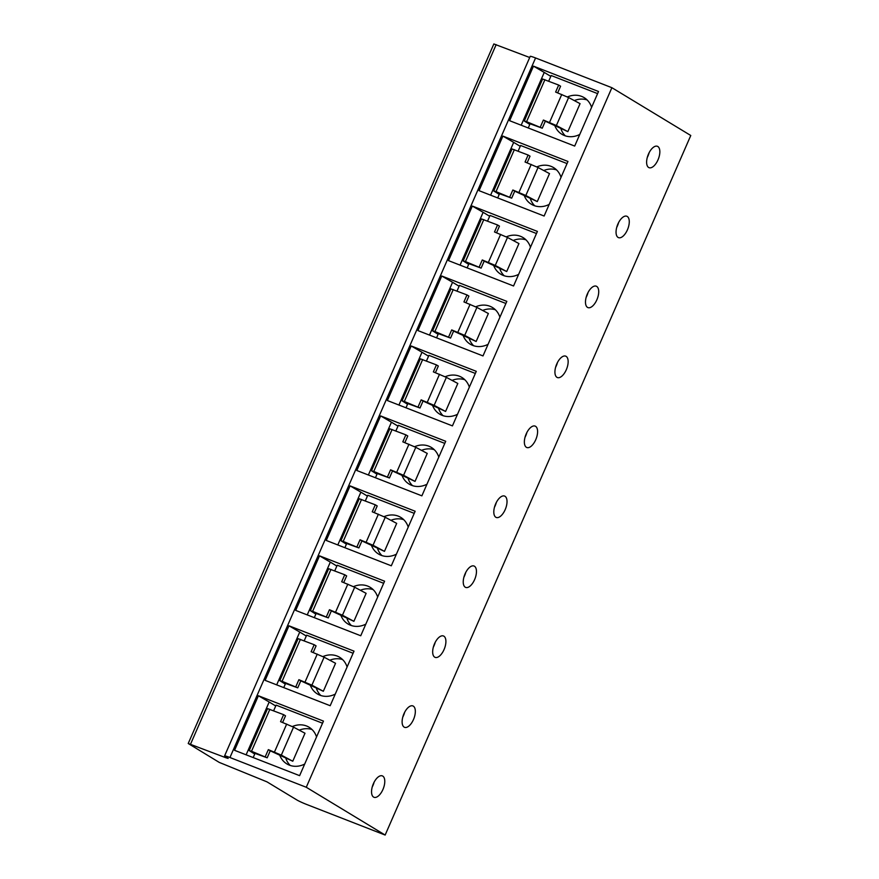 <?xml version="1.0" encoding="UTF-8"?>
<svg xmlns="http://www.w3.org/2000/svg" width="879" height="879" viewBox="0 0 879 879"><rect width="100%" height="100%" fill="white"/><g stroke="black" fill="none" stroke-linecap="round" stroke-linejoin="round"><path stroke-width="1.32" d="M385.145 835.05L690.773 135.498L611.894 87.702L535.575 57.959A10.713 0.791 -156.4 0 0 530.202 56.377L224.574 755.929A10.713 0.791 -156.4 0 0 225.639 756.808L228.144 758.423L225.848 757.742L188.227 743.502L219.267 762.412L266.985 781.86L296.882 799.967A7.658 0.56 -156.4 0 0 306.321 804.329L385.145 835.05L306.266 787.265L229.946 757.522A10.713 0.791 -156.4 0 0 224.574 755.929M529.707 57.509L493.855 43.95L188.227 743.502M496.163 44.631L190.534 744.183M226.123 757.105L225.848 757.742M611.894 87.702L306.266 787.265M299.618 775.663L234.561 750.314L258.393 695.75L323.461 721.099L299.618 775.663M330.185 705.716L265.117 680.357L288.96 625.793L354.017 651.141L330.185 705.716M360.742 635.759L295.685 610.4L319.517 555.836L384.584 581.195L360.742 635.759M391.309 565.801L326.241 540.442L350.084 485.878L415.152 511.237L391.309 565.801M421.876 495.844L356.808 470.496L380.651 415.921L445.708 441.28L421.876 495.844M452.432 425.886L387.375 400.538L411.207 345.974L476.275 371.323L452.432 425.886M483 355.929L417.932 330.581L441.774 276.017L506.831 301.365L483 355.929M513.556 285.983L448.499 260.623L472.331 206.06L537.399 231.408L513.556 285.983M544.123 216.025L479.055 190.666L502.898 136.102L567.966 161.461L544.123 216.025M574.69 146.068L509.622 120.709L533.465 66.145L598.522 91.504L574.69 146.068M382.75 776.091A11.482 5.516 -68.7 0 1 383.123 789.034A11.482 5.516 -68.7 0 1 373.993 797.286A11.482 5.516 -68.7 0 1 373.575 797.077A11.482 5.516 -68.7 0 1 373.201 784.134A11.482 5.516 -68.7 0 1 382.332 775.882A11.482 5.516 -68.7 0 1 382.75 776.091M413.306 706.134A11.482 5.516 -68.7 0 1 413.679 719.077A11.482 5.516 -68.7 0 1 404.56 727.329A11.482 5.516 -68.7 0 1 404.142 727.12A11.482 5.516 -68.7 0 1 403.769 714.177A11.482 5.516 -68.7 0 1 412.888 705.925A11.482 5.516 -68.7 0 1 413.306 706.134M443.873 636.176A11.482 5.516 -68.7 0 1 444.247 649.12A11.482 5.516 -68.7 0 1 435.116 657.371A11.482 5.516 -68.7 0 1 434.698 657.162A11.482 5.516 -68.7 0 1 434.325 644.219A11.482 5.516 -68.7 0 1 443.455 635.978A11.482 5.516 -68.7 0 1 443.873 636.176M474.429 566.219A11.482 5.516 -68.7 0 1 474.803 579.162A11.482 5.516 -68.7 0 1 465.683 587.414A11.482 5.516 -68.7 0 1 465.266 587.216A11.482 5.516 -68.7 0 1 464.892 574.273A11.482 5.516 -68.7 0 1 474.023 566.021A11.482 5.516 -68.7 0 1 474.429 566.219M504.996 496.272A11.482 5.516 -68.7 0 1 505.37 509.205A11.482 5.516 -68.7 0 1 496.239 517.456A11.482 5.516 -68.7 0 1 495.833 517.259A11.482 5.516 -68.7 0 1 495.459 504.315A11.482 5.516 -68.7 0 1 504.579 496.064A11.482 5.516 -68.7 0 1 504.996 496.272M535.564 426.315A11.482 5.516 -68.7 0 1 535.937 439.258A11.482 5.516 -68.7 0 1 526.807 447.51A11.482 5.516 -68.7 0 1 526.389 447.301A11.482 5.516 -68.7 0 1 526.016 434.358A11.482 5.516 -68.7 0 1 535.146 426.106A11.482 5.516 -68.7 0 1 535.564 426.315M566.12 356.358A11.482 5.516 -68.7 0 1 566.494 369.301A11.482 5.516 -68.7 0 1 557.374 377.552A11.482 5.516 -68.7 0 1 556.956 377.344A11.482 5.516 -68.7 0 1 556.583 364.4A11.482 5.516 -68.7 0 1 565.702 356.149A11.482 5.516 -68.7 0 1 566.12 356.358M596.687 286.4A11.482 5.516 -68.7 0 1 597.061 299.343A11.482 5.516 -68.7 0 1 587.93 307.595A11.482 5.516 -68.7 0 1 587.513 307.386A11.482 5.516 -68.7 0 1 587.139 294.443A11.482 5.516 -68.7 0 1 596.27 286.191A11.482 5.516 -68.7 0 1 596.687 286.4M627.243 216.443A11.482 5.516 -68.7 0 1 627.617 229.386A11.482 5.516 -68.7 0 1 618.497 237.638A11.482 5.516 -68.7 0 1 618.08 237.429A11.482 5.516 -68.7 0 1 617.706 224.486A11.482 5.516 -68.7 0 1 626.837 216.245A11.482 5.516 -68.7 0 1 627.243 216.443M657.811 146.485A11.482 5.516 -68.7 0 1 658.184 159.429A11.482 5.516 -68.7 0 1 649.054 167.68A11.482 5.516 -68.7 0 1 648.647 167.482A11.482 5.516 -68.7 0 1 648.273 154.539A11.482 5.516 -68.7 0 1 657.393 146.288A11.482 5.516 -68.7 0 1 657.811 146.485M374.102 782.222A11.482 5.516 -68.7 0 1 372.213 787.046M404.659 712.265A11.482 5.516 -68.7 0 1 402.78 717.099M435.226 642.307A11.482 5.516 -68.7 0 1 433.336 647.142M465.782 572.35A11.482 5.516 -68.7 0 1 463.903 577.184M496.349 502.392A11.482 5.516 -68.7 0 1 494.47 507.227M526.917 432.435A11.482 5.516 -68.7 0 1 525.027 437.27M557.473 362.489A11.482 5.516 -68.7 0 1 555.594 367.312M588.04 292.531A11.482 5.516 -68.7 0 1 586.15 297.366M618.596 222.574A11.482 5.516 -68.7 0 1 616.717 227.408M649.163 152.616A11.482 5.516 -68.7 0 1 647.285 157.451M246.12 754.819L269.183 702.013L258.393 695.75M322.538 723.219L276.105 705.123L273.633 710.77M275.731 705.98L269.183 702.013M255.141 753.094L253.185 757.577M316.539 736.954A21.437 18.734 -58.8 0 0 309.067 727.241A21.437 18.734 -58.8 0 0 306.518 725.977A21.437 18.734 -58.8 0 0 292.377 726.548M279.588 754.753A21.437 18.734 -58.8 0 0 286.862 763.906A21.437 18.734 -58.8 0 0 289.411 765.159A21.437 18.734 -58.8 0 0 304.694 764.049M312.034 729.526A21.437 18.734 -58.8 0 0 299.245 730.185M285.752 758.039A21.437 18.734 -58.8 0 0 290.257 765.466M254.734 754.028L249.218 750.589L251.515 751.27L267.183 757.797L255.009 753.391M282.62 722.461L285.521 715.814L283.62 714.66L280.555 721.659L293.553 727.153L305.002 733.24L292.773 761.225L270.238 750.798L267.183 757.797M265.282 756.632L268.337 749.644L270.238 750.798M268.337 749.644L281.324 755.127L292.773 761.225M249.218 750.589L267.557 708.617L283.62 714.66M281.324 755.127L293.553 727.153M276.687 684.862L299.75 632.056L288.96 625.793M353.094 653.262L306.661 635.165L304.2 640.813M306.288 636.022L299.75 632.056M285.708 683.137L283.752 687.62M347.095 666.996A21.437 18.734 -58.8 0 0 339.635 657.283A21.437 18.734 -58.8 0 0 337.086 656.031A21.437 18.734 -58.8 0 0 322.934 656.591M310.144 684.796A21.437 18.734 -58.8 0 0 317.418 693.949A21.437 18.734 -58.8 0 0 319.967 695.201A21.437 18.734 -58.8 0 0 335.262 694.091M342.59 659.58A21.437 18.734 -58.8 0 0 329.812 660.228M316.319 688.092A21.437 18.734 -58.8 0 0 320.824 695.509M285.29 684.082L279.775 680.632L282.082 681.313L297.75 687.839L285.576 683.433M313.188 652.504L316.088 645.867L314.177 644.703L311.122 651.702L324.109 657.195L335.558 663.293L323.34 691.268L300.805 680.84L297.75 687.839M295.838 686.675L298.893 679.687L300.805 680.84M279.775 680.632L298.113 638.659L314.177 644.703M298.893 679.687L311.891 685.17L324.109 657.195M311.891 685.17L323.34 691.268M307.243 614.904L330.317 562.11L319.517 555.836M383.662 583.304L337.228 565.208L334.756 570.856M336.855 566.065L330.317 562.11M316.264 613.19L314.308 617.662M377.662 597.039A21.437 18.734 -58.8 0 0 370.191 587.326A21.437 18.734 -58.8 0 0 367.653 586.073A21.437 18.734 -58.8 0 0 353.501 586.634M340.711 614.85A21.437 18.734 -58.8 0 0 347.985 623.991A21.437 18.734 -58.8 0 0 350.534 625.244A21.437 18.734 -58.8 0 0 365.818 624.134M373.157 589.622A21.437 18.734 -58.8 0 0 360.368 590.27M346.886 618.135A21.437 18.734 -58.8 0 0 351.38 625.551M315.858 614.124L310.342 610.674L312.638 611.355L328.306 617.882L316.143 613.476M343.744 582.546L346.645 575.91L344.744 574.756L341.689 581.744L354.676 587.238L366.125 593.336L353.896 621.321L331.372 610.883L328.306 617.882M326.406 616.728L329.46 609.729L331.372 610.883M310.342 610.674L328.68 568.702L344.744 574.756M329.46 609.729L342.447 615.223L354.676 587.238M342.447 615.223L353.896 621.321M337.811 544.947L360.873 492.152L350.084 485.878M414.218 513.347L367.785 495.251L365.323 500.909M367.411 496.108L360.873 492.152M346.831 543.233L344.876 547.705M408.219 527.081A21.437 18.734 -58.8 0 0 400.758 517.368A21.437 18.734 -58.8 0 0 398.209 516.116A21.437 18.734 -58.8 0 0 384.068 516.676M371.268 544.892A21.437 18.734 -58.8 0 0 378.552 554.034A21.437 18.734 -58.8 0 0 381.09 555.286A21.437 18.734 -58.8 0 0 396.385 554.177M403.714 519.665A21.437 18.734 -58.8 0 0 390.935 520.313M377.443 548.177A21.437 18.734 -58.8 0 0 381.947 555.594M346.425 544.167L340.898 540.728L343.206 541.409L358.874 547.925L346.7 543.53M374.311 512.6L377.212 505.952L375.3 504.799L372.246 511.787L385.233 517.281L396.693 523.379L384.464 551.364L361.928 540.926L358.874 547.925M356.962 546.771L360.027 539.772L361.928 540.926M340.898 540.728L359.236 498.745L375.3 504.799M360.027 539.772L373.015 545.266L385.233 517.281M373.015 545.266L384.464 551.364M368.367 475.001L391.441 422.195L380.651 415.921M444.785 443.39L398.352 425.304L395.88 430.952M397.978 426.15L391.441 422.195M377.388 473.276L375.443 477.747M438.786 457.124A21.437 18.734 -58.8 0 0 431.325 447.411A21.437 18.734 -58.8 0 0 428.776 446.158A21.437 18.734 -58.8 0 0 414.624 446.719M401.835 474.935A21.437 18.734 -58.8 0 0 409.109 484.076A21.437 18.734 -58.8 0 0 411.658 485.34A21.437 18.734 -58.8 0 0 426.952 484.23M434.281 449.707A21.437 18.734 -58.8 0 0 421.502 450.356M408.01 478.22A21.437 18.734 -58.8 0 0 412.515 485.637M376.981 474.21L371.465 470.77L373.762 471.452L389.441 477.967L377.267 473.572M404.867 442.642L407.779 435.995L405.867 434.841L402.813 441.84L415.8 447.323L427.249 453.421L415.031 481.406L392.495 470.968L389.441 477.967M387.529 476.814L390.584 469.815L392.495 470.968M371.465 470.77L389.804 428.798L405.867 434.841M390.584 469.815L403.571 475.308L415.8 447.323M403.571 475.308L415.031 481.406M398.934 405.043L422.008 352.237L411.207 345.974M475.352 373.443L428.919 355.347L426.447 360.994M428.545 356.204L422.008 352.237M407.955 403.318L405.999 407.79M469.353 387.178A21.437 18.734 -58.8 0 0 461.882 377.465A21.437 18.734 -58.8 0 0 459.332 376.201A21.437 18.734 -58.8 0 0 445.192 376.772M432.402 404.977A21.437 18.734 -58.8 0 0 439.676 414.119A21.437 18.734 -58.8 0 0 442.225 415.382A21.437 18.734 -58.8 0 0 457.509 414.273M464.848 379.75A21.437 18.734 -58.8 0 0 452.059 380.398M438.566 408.263A21.437 18.734 -58.8 0 0 443.071 415.69M407.548 404.252L402.033 400.813L404.329 401.494L419.997 408.01L407.823 403.615M435.435 372.685L438.335 366.038L436.434 364.884L433.369 371.883L446.367 377.366L457.816 383.464L445.587 411.449L423.052 401.022L419.997 408.01M418.096 406.856L421.151 399.857L423.052 401.022M402.033 400.813L420.371 358.841L436.434 364.884M421.151 399.857L434.138 405.351L446.367 377.366M434.138 405.351L445.587 411.449M429.501 335.086L452.564 282.28L441.774 276.017M505.908 303.486L459.475 285.389L457.014 291.037M459.102 286.246L452.564 282.28M438.522 333.361L436.566 337.844M499.909 317.22A21.437 18.734 -58.8 0 0 492.449 307.507A21.437 18.734 -58.8 0 0 489.9 306.244A21.437 18.734 -58.8 0 0 475.748 306.815M462.958 335.02A21.437 18.734 -58.8 0 0 470.232 344.172A21.437 18.734 -58.8 0 0 472.781 345.425A21.437 18.734 -58.8 0 0 488.076 344.315M495.404 309.793A21.437 18.734 -58.8 0 0 482.626 310.452M469.133 338.305A21.437 18.734 -58.8 0 0 473.638 345.733M438.105 334.295L432.589 330.856L434.896 331.537L450.564 338.063L438.39 333.657M466.002 302.728L468.903 296.08L466.991 294.926L463.936 301.926L476.923 307.419L488.372 313.506L476.154 341.491L453.619 331.064L450.564 338.063M448.653 336.899L451.707 329.911L453.619 331.064M432.589 330.856L450.927 288.883L466.991 294.926M451.707 329.911L464.705 335.393L476.923 307.419M464.705 335.393L476.154 341.491M460.058 265.128L483.131 212.322L472.331 206.06M536.476 233.528L490.042 215.432L487.57 221.079M489.669 216.289L483.131 212.322M469.078 263.403L467.123 267.886M530.476 247.263A21.437 18.734 -58.8 0 0 523.005 237.55A21.437 18.734 -58.8 0 0 520.467 236.297A21.437 18.734 -58.8 0 0 506.315 236.858M493.526 265.062A21.437 18.734 -58.8 0 0 500.799 274.215A21.437 18.734 -58.8 0 0 503.348 275.468A21.437 18.734 -58.8 0 0 518.632 274.358M525.972 239.846A21.437 18.734 -58.8 0 0 513.182 240.494M499.701 268.359A21.437 18.734 -58.8 0 0 504.194 275.775M468.672 264.348L463.156 260.898L465.452 261.579L481.121 268.106L468.957 263.7M496.558 232.77L499.459 226.134L497.558 224.969L494.503 231.968L507.491 237.462L518.94 243.56L506.711 271.534L484.186 261.107L481.121 268.106M479.22 266.941L482.274 259.953L484.186 261.107M463.156 260.898L481.494 218.926L497.558 224.969M482.274 259.953L495.262 265.436L507.491 237.462M495.262 265.436L506.711 271.534M490.625 195.171L513.688 142.376L502.898 136.102M567.032 163.571L520.599 145.475L518.138 151.122M520.225 146.332L513.688 142.376M499.646 193.457L497.69 197.929M561.033 177.305A21.437 18.734 -58.8 0 0 553.572 167.592A21.437 18.734 -58.8 0 0 551.023 166.34A21.437 18.734 -58.8 0 0 536.882 166.9M524.082 195.116A21.437 18.734 -58.8 0 0 531.366 204.258A21.437 18.734 -58.8 0 0 533.905 205.51A21.437 18.734 -58.8 0 0 549.199 204.4M556.528 169.889A21.437 18.734 -58.8 0 0 543.749 170.537M530.257 198.401A21.437 18.734 -58.8 0 0 534.762 205.818M499.239 194.391L493.712 190.941L496.02 191.622L511.688 198.149L499.514 193.743M527.125 162.813L530.026 156.176L528.114 155.023L525.06 162.011L538.047 167.504L549.507 173.602L537.278 201.588L514.742 191.15L511.688 198.149M509.776 196.995L512.842 189.996L514.742 191.15M493.712 190.941L512.05 148.969L528.114 155.023M512.842 189.996L525.829 195.49L538.047 167.504M525.829 195.49L537.278 201.588M521.181 125.214L544.255 72.419L533.465 66.145M597.599 93.613L551.166 75.517L548.694 81.176M550.792 76.374L544.255 72.419M530.202 123.499L528.257 127.971M591.6 107.348A21.437 18.734 -58.8 0 0 584.139 97.635A21.437 18.734 -58.8 0 0 581.59 96.382A21.437 18.734 -58.8 0 0 567.438 96.943M554.649 125.159A21.437 18.734 -58.8 0 0 561.923 134.3A21.437 18.734 -58.8 0 0 564.472 135.553A21.437 18.734 -58.8 0 0 579.766 134.443M587.095 99.931A21.437 18.734 -58.8 0 0 574.317 100.58M560.824 128.444A21.437 18.734 -58.8 0 0 565.329 135.86M529.795 124.433L524.28 120.994L526.576 121.676L542.255 128.191L530.081 123.796M557.682 92.866L560.593 86.219L558.681 85.065L555.627 92.053L568.614 97.547L580.063 103.645L567.845 131.63L545.31 121.192L542.255 128.191M540.343 127.037L543.398 120.038L545.31 121.192M524.28 120.994L542.618 79.011L558.681 85.065M543.398 120.038L556.385 125.532L568.614 97.547M556.385 125.532L567.845 131.63M535.575 57.959L229.946 757.522M251.515 751.27L269.853 709.298M274.468 752.028L286.686 724.043M282.082 681.313L300.42 639.341M305.024 682.071L317.253 654.086M312.638 611.355L330.976 569.383M335.591 612.114L347.82 584.139M343.206 541.409L361.544 499.437M366.158 542.167L378.377 514.182M373.762 471.452L392.1 429.479M396.715 472.21L408.944 444.225M404.329 401.494L422.667 359.522M427.282 402.252L439.5 374.267M434.896 331.537L453.234 289.565M457.838 332.295L470.067 304.31M465.452 261.579L483.791 219.607M488.405 262.338L500.634 234.352M496.02 191.622L514.358 149.65M518.973 192.38L531.191 164.406M526.576 121.676L544.914 79.703M549.529 122.434L561.758 94.449"/></g></svg>

